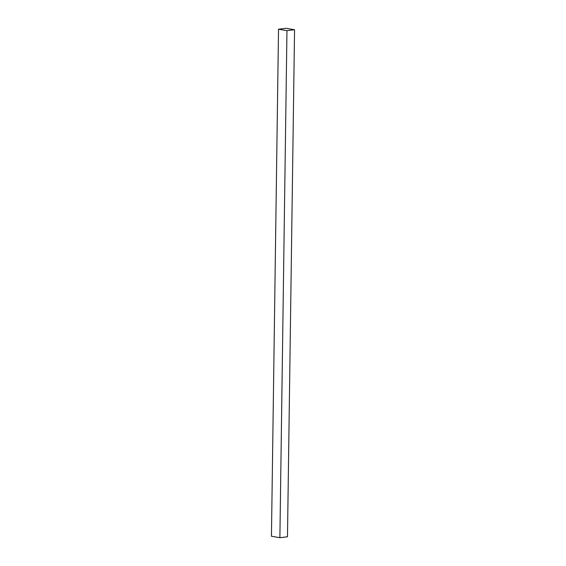 <?xml version="1.0" encoding="UTF-8"?>
<svg xmlns="http://www.w3.org/2000/svg" width="566" height="566" viewBox="0 0 566 566"><rect width="100%" height="100%" fill="white"/><g stroke="black" fill="none" stroke-linecap="round" stroke-linejoin="round"><path stroke-width="0.85" d="M279.887 537.7L287.478 536.787L294.553 29.743L286.962 30.656L279.887 537.7L286.962 30.656L278.522 29.213L286.113 28.3L294.553 29.743L287.478 536.787L279.887 537.7L271.447 536.257L278.522 29.213L271.447 536.257L279.887 537.7M286.962 30.656L294.553 29.743L286.113 28.3L278.522 29.213L286.962 30.656"/></g></svg>
